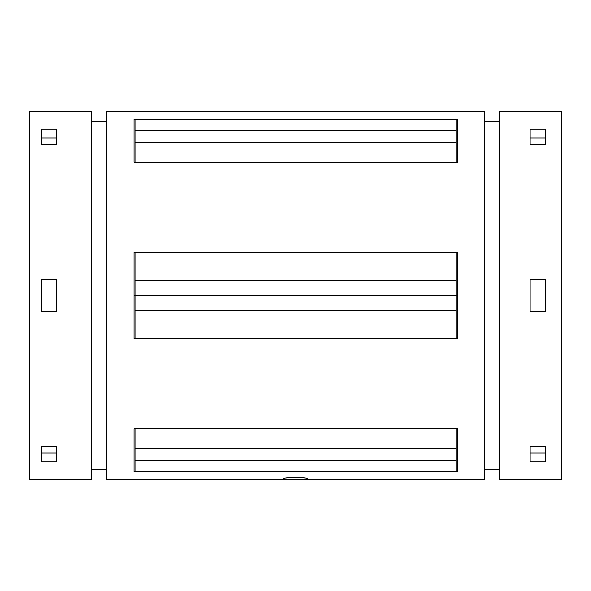 <?xml version="1.0" encoding="UTF-8"?>
<svg xmlns="http://www.w3.org/2000/svg" width="591" height="591" viewBox="0 0 591 591"><rect width="100%" height="100%" fill="white"/><g stroke="black" fill="none" stroke-linecap="round" stroke-linejoin="round"><path stroke-width="0.89" d="M106.203 111.684L106.203 479.316L484.797 479.316L484.797 111.684L106.203 111.684M456.245 119.219L457.419 119.219L457.419 162.266L133.972 162.266L133.972 119.219L456.245 119.219L456.245 130.87L135.147 130.87L135.147 119.219M456.245 252.475L457.419 252.475L457.419 338.525L133.972 338.525L133.972 252.475L456.245 252.475L456.245 280.791L135.147 280.791L135.147 252.475M456.245 428.734L457.419 428.734L457.419 471.781L133.972 471.781L133.972 428.734L456.245 428.734L456.245 448.628L135.147 448.628L135.147 428.734M283.769 478.651C283.008 476.944 307.985 476.944 307.231 478.651C307.977 479.53 283.037 479.537 283.769 478.651M29.55 111.684L29.55 479.316L91.738 479.316L91.738 111.684L29.55 111.684M56.928 129.082L56.928 144.714L41.281 144.714L41.281 129.082L56.928 129.082M56.928 311.147L41.281 311.147L41.281 279.853L56.928 279.853L56.928 311.147M56.928 446.286L56.928 461.918L41.281 461.918L41.281 446.286L41.281 453.068L56.928 453.068L56.928 446.286L41.281 446.286M499.262 111.684L499.262 479.316L561.45 479.316L561.45 111.684L499.262 111.684M545.803 129.082L545.803 144.714L530.164 144.714L530.164 129.082L545.803 129.082M545.803 311.147L530.164 311.147L530.164 279.853L545.803 279.853L545.803 311.147M545.803 446.286L545.803 461.918L530.164 461.918L530.164 446.286L530.164 453.068L545.803 453.068L545.803 446.286L530.164 446.286M56.928 144.714L56.928 137.932L41.281 137.932L41.281 144.714M530.164 144.714L530.164 137.932L545.803 137.932L545.803 144.714M135.147 471.781L135.147 460.13L456.245 460.13L456.245 471.781M456.245 460.13L456.245 448.628M135.147 460.13L135.147 448.628M135.147 338.525L135.147 310.209L456.245 310.209L456.245 338.525M135.147 162.266L135.147 142.372L456.245 142.372L456.245 162.266M456.245 310.209L456.245 295.5L135.147 295.5L135.147 280.791M135.147 310.209L135.147 295.5L133.972 295.5M457.419 295.5L456.245 295.5L456.245 280.791M456.245 142.372L456.245 130.87M135.147 142.372L135.147 130.87M106.203 121.458L91.738 121.458M106.203 469.542L91.738 469.542M499.262 121.458L484.797 121.458M499.262 469.542L484.797 469.542"/></g></svg>
